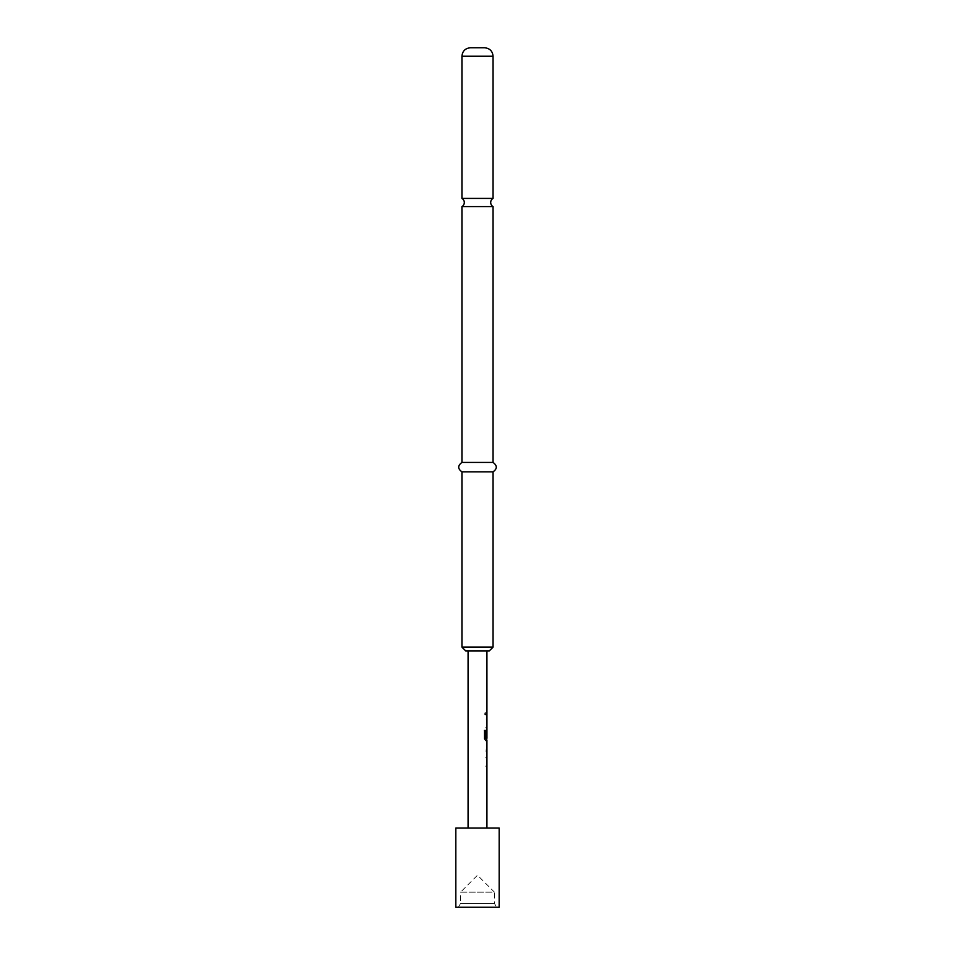 <?xml version="1.0" encoding="UTF-8"?>
<svg xmlns="http://www.w3.org/2000/svg" width="955" height="955" viewBox="0 0 955 955"><rect width="100%" height="100%" fill="white"/><g stroke="black" fill="none" stroke-linecap="round" stroke-linejoin="round"><path stroke-width="0.72" stroke-dasharray="4.78 3.58" d="M484.543 713.767L485.307 714.997L485.952 713.767L485.307 712.537L484.543 713.767M484.4 713.767L485.152 714.997L485.773 713.767L485.152 712.537L484.4 713.767M461.945 198.413L493.055 198.413M458.364 907.25L460.537 903.478L494.463 903.478L460.537 903.478L460.537 892.173L494.463 892.173L477.5 875.21L460.537 892.173L494.463 892.173L494.463 903.478L496.636 907.25L458.364 907.25L496.636 907.25M484.567 47.75L470.433 47.75M493.055 206.578L461.945 206.578M465.718 650.904L489.282 650.904M493.055 647.144L461.945 647.144M493.055 462.423L461.945 462.423M493.055 471.842L461.945 471.842M486.919 828.081L468.081 828.081L486.919 828.081M486.919 650.904L468.081 650.904L486.919 650.904M486.919 712.776L486.919 714.758M486.919 717.002L486.37 727.626M486.919 729.871L486.811 740.483L485.653 740.483M486.919 742.727L486.919 744.709M486.919 751.37L486.919 753.352M486.919 755.584L486.358 766.208M486.919 764.227L486.358 757.566M486.931 738.287L486.835 731.757M486.919 725.645L486.37 718.984M455.822 828.081L499.179 828.081M455.822 907.25L499.179 907.25M486.19 714.758L486.37 712.776L486.19 714.758M486.19 718.852L486.632 727.626L486.37 718.852M486.859 738.287L485.629 738.287L486.668 738.287L486.632 729.871L486.632 740.483L485.498 740.483L484.376 738.645L484.519 730.324M484.376 730.324L485.558 730.324M486.644 731.757L486.835 738.155M486.668 751.37L486.811 742.727M486.37 742.727L486.37 744.709M486.202 757.434L486.632 766.208L486.382 757.434M493.055 56.238L461.945 56.238"/><path stroke-width="1.43" d="M477.5 198.413L461.945 198.413A4.715 4.715 0 0 1 461.945 206.578L493.055 206.578A4.715 4.715 0 0 1 493.055 198.413L477.5 198.413M477.5 47.75L484.567 47.75C489.772 48.299 492.589 51.128 493.055 56.238L461.945 56.238C462.411 51.128 465.228 48.299 470.433 47.75L477.5 47.75M493.055 647.144L489.282 650.904L465.718 650.904L461.945 647.144L493.055 647.144L493.055 471.842C497.364 468.762 497.364 465.622 493.055 462.423L493.055 206.578M461.945 647.144L461.945 471.842C457.636 468.762 457.636 465.622 461.945 462.423L493.055 462.423M461.945 471.842L493.055 471.842M499.179 828.081L455.822 828.081L455.822 907.25L499.179 907.25L499.179 828.081M486.919 828.081L486.919 740.483L485.653 740.483L484.519 738.645L484.519 730.324L485.725 730.324L485.725 738.155L486.931 738.287L486.919 650.904M468.081 828.081L468.081 650.904M486.919 751.37L486.919 744.709L486.382 751.37M486.179 757.566L486.919 757.566M486.19 727.626L486.811 727.626M484.376 730.324L485.558 730.324L485.797 738.287M485.498 740.483L486.811 740.483M486.644 731.757L486.19 737.391M485.629 738.287L486.668 738.287M486.847 744.709L486.847 751.37M486.179 766.208L486.823 766.208M493.055 198.413L493.055 56.238M461.945 462.423L461.945 206.578M461.945 198.413L461.945 56.238M486.74 714.758L486.74 712.776M486.74 727.626L486.74 725.645M486.74 718.984L486.74 717.002M486.74 740.483L486.74 738.287M486.74 731.626L486.74 729.978M486.74 753.232L486.74 751.37M486.74 744.709L486.74 742.847M486.74 766.208L486.74 764.227M486.74 757.566L486.74 755.584"/></g></svg>
